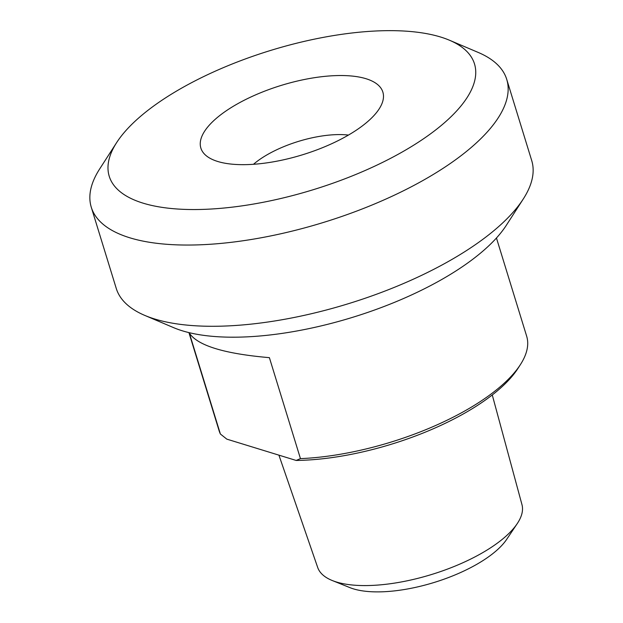 <?xml version="1.0" encoding="UTF-8"?>
<svg xmlns="http://www.w3.org/2000/svg" width="623" height="623" viewBox="0 0 623 623"><rect width="100%" height="100%" fill="white"/><g stroke="black" fill="none" stroke-linecap="round" stroke-linejoin="round"><path stroke-width="0.93" d="M189.322 333.056C197.507 345.555 224.194 353.755 269.393 357.657L300.45 458.621L296.166 460.452L226.819 439.137L220.386 434.013L189.322 333.056M220.386 434.013A160.874 61.311 162.9 0 1 219.14 430.828L188.925 332.612M496.453 238.002L526.669 336.218A160.874 61.311 162.9 0 1 520.423 364.58A160.874 61.311 162.9 0 1 300.45 458.621M332.324 580.55L349.892 587.621A90.615 34.538 -17.1 0 0 475.193 565.217A90.615 34.538 -17.1 0 0 506.655 539.393L517.207 523.67A106.868 40.729 162.9 0 1 480.107 554.12A106.868 40.729 162.9 0 1 332.324 580.55A106.868 40.729 162.9 0 1 317.691 567.475L278.917 455.148M348.452 135.074A65.664 25.021 -17.1 0 0 268.645 153.912A65.664 25.021 -17.1 0 0 253.483 164.293M296.166 460.452A156.934 59.808 -17.1 0 0 517.884 368.528L520.423 364.58M492.263 394.959L521.965 504.63A106.868 40.729 162.9 0 1 517.207 523.67M144.77 315.402L173.568 327.628A191.074 72.821 -17.1 0 0 439.184 280.95A191.074 72.821 -17.1 0 0 506.351 225.253L523.297 198.947A217.341 82.836 162.9 0 1 446.893 262.306A217.341 82.836 162.9 0 1 144.77 315.402A217.341 82.836 162.9 0 1 116.26 288.449L91.27 207.21A217.341 82.836 -17.1 0 0 421.903 181.075A217.341 82.836 -17.1 0 0 506.74 79.401A217.341 82.836 -17.1 0 0 478.23 52.441L449.432 40.215A191.074 72.821 162.9 0 1 399.911 153.305A191.074 72.821 162.9 0 1 184.206 209.367A191.074 72.821 162.9 0 1 116.649 142.589A191.074 72.821 162.9 0 1 270.452 50.494A191.074 72.821 162.9 0 1 449.432 40.215M506.74 79.401L531.731 160.633A217.341 82.836 162.9 0 1 523.297 198.947M116.649 142.589L99.703 168.895A217.341 82.836 -17.1 0 0 91.27 207.21M238.025 103.55A95.21 36.29 -17.1 0 0 206.018 155.54A95.21 36.29 -17.1 0 0 302.537 154.777A95.21 36.29 -17.1 0 0 382.795 101.16A95.21 36.29 -17.1 0 0 338.437 75.547A95.21 36.29 -17.1 0 0 238.025 103.55"/></g></svg>
